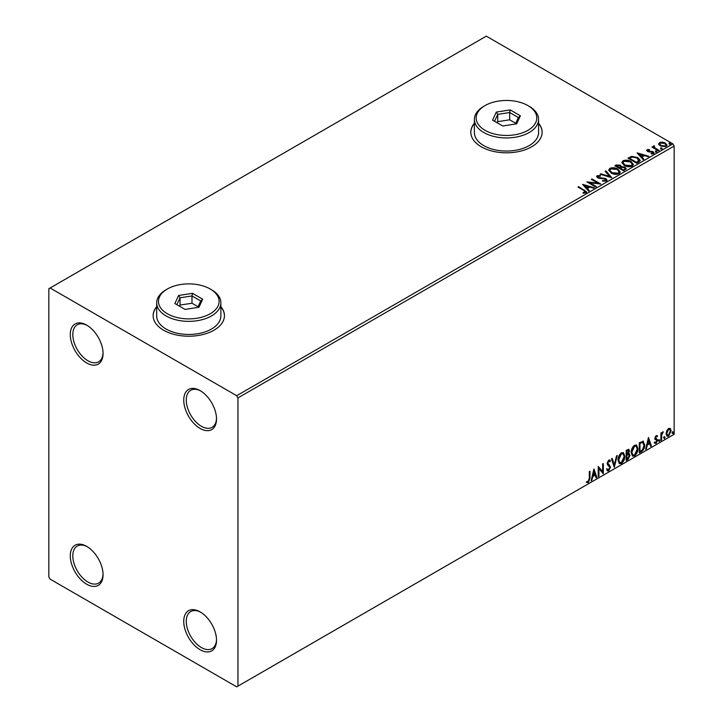 <?xml version="1.0" encoding="UTF-8"?>
<svg xmlns="http://www.w3.org/2000/svg" width="723" height="723" viewBox="0 0 723 723"><rect width="100%" height="100%" fill="white"/><g stroke="black" fill="none" stroke-linecap="round" stroke-linejoin="round"><path stroke-width="1.08" d="M200.135 390.61L200.135 390.61A23.181 13.385 -120 0 0 183.741 400.072A23.181 13.385 -120 0 0 200.135 428.459A23.181 13.385 -120 0 0 216.52 418.997A23.181 13.385 -120 0 0 200.135 390.61M216.511 418.246A21.392 12.354 60 0 1 212.092 427.338A21.392 12.354 60 0 1 201.392 426.281A21.392 12.354 60 0 1 187.42 407.42A21.392 12.354 60 0 1 190.7 390.284A21.392 12.354 60 0 1 200.777 390.998M86.67 325.106L86.67 325.106A23.181 13.385 -120 0 0 70.285 334.568A23.181 13.385 -120 0 0 86.67 362.955A23.181 13.385 -120 0 0 103.064 353.493A23.181 13.385 -120 0 0 86.67 325.106M103.046 352.743A21.392 12.354 60 0 1 98.626 361.834A21.392 12.354 60 0 1 87.935 360.768A21.392 12.354 60 0 1 73.954 341.916A21.392 12.354 60 0 1 77.234 324.772A21.392 12.354 60 0 1 87.311 325.495M86.67 546.371L86.67 546.371A23.181 13.385 -120 0 0 70.285 555.833A23.181 13.385 -120 0 0 86.67 584.22A23.181 13.385 -120 0 0 103.064 574.758A23.181 13.385 -120 0 0 86.67 546.371M103.046 574.008A21.392 12.354 60 0 1 98.626 583.1A21.392 12.354 60 0 1 87.935 582.042A21.392 12.354 60 0 1 73.954 563.19A21.392 12.354 60 0 1 77.234 546.046A21.392 12.354 60 0 1 87.311 546.76M200.135 611.884L200.135 611.884A23.181 13.385 -120 0 0 183.741 621.346A23.181 13.385 -120 0 0 200.135 649.733A23.181 13.385 -120 0 0 216.52 640.271A23.181 13.385 -120 0 0 200.135 611.884M216.511 639.521A21.392 12.354 60 0 1 212.092 648.603A21.392 12.354 60 0 1 201.392 647.546A21.392 12.354 60 0 1 187.42 628.694A21.392 12.354 60 0 1 190.7 611.55A21.392 12.354 60 0 1 200.777 612.264M156.692 306.669A35.653 20.587 0 0 0 153.131 315.644A35.653 20.587 0 0 0 163.57 330.203A35.653 20.587 0 0 0 202.431 334.659A35.653 20.587 0 0 0 224.446 315.644A35.653 20.587 0 0 0 220.877 306.669M156.692 306.959A35.653 20.587 0 0 0 153.131 315.788M474.387 123.253A35.653 20.587 0 0 0 470.818 132.228A35.653 20.587 0 0 0 481.265 146.787A35.653 20.587 0 0 0 520.126 151.243A35.653 20.587 0 0 0 542.133 132.228A35.653 20.587 0 0 0 538.572 123.253M474.387 123.543A35.653 20.587 0 0 0 470.818 132.372M48.848 288.712L48.848 576.945L50.113 579.132L236.692 686.85L237.957 686.118L237.957 397.894L236.692 395.707L50.113 287.989L48.848 288.712M658.761 144.229L659.521 142.558L662.413 142.115L665.368 143.055L667.058 145.196L666.199 146.407L660.388 145.929L658.68 143.769M654.369 146.444L654.794 147.799L659.069 150.393L658.391 150.782L651.938 147.067L652.616 146.67L653.574 147.221L653.691 145.919L654.423 145.757L654.225 147.149M652.444 147.356L653.574 147.799L653.691 145.919L653.691 146.507L654.423 145.757M646.724 150.673L647.121 149.715L649.353 149.489L649.507 150.032L647.962 150.149L648.17 151.026L653.249 151.74L653.673 153.638L651.405 153.936L651.197 153.366L652.806 153.222L652.598 152.146L648.739 151.884L647.528 151.432L647.121 149.715L646.66 150.366M647.962 150.149L648.17 151.604L648.92 151.848L648.92 151.27M654.179 152.924L653.673 153.638M651.197 153.954L652.806 153.809L652.598 152.146M638.834 162.079L636.782 163.262L627.953 158.165L631.712 156.367L637.912 157.641L640.271 160.379L638.834 162.079M623.66 170.836L614.83 165.748L616.077 165.025L620.298 165.115L621.346 166.67L624.997 167.176L626.235 168.739L623.66 170.836M621.373 166.444L621.346 167.257L624.997 167.754L624.997 167.176M611.775 177.695L600.126 174.234L600.867 173.809L609.706 176.439L605.151 171.333L605.892 170.908L611.775 177.695M596.394 186.579L595.716 186.977L586.886 181.88L597.885 183.127L591.297 179.331L591.974 178.943L600.804 184.031L589.823 182.792L596.394 186.579M583.045 193.168L585.151 192.869L585.151 192.282L583.822 190.429L577.948 187.04L578.626 186.642L586.669 191.993L586.064 192.806L583.38 193.177L583.045 192.589L585.359 192.119M236.692 395.707L672.887 143.868L486.308 36.15L50.113 287.989M582.584 184.356L594.351 187.754L593.619 188.188L589.878 187.076L587.401 188.504L589.326 190.664L588.585 191.089L582.584 184.356M606.407 181.057L602.494 181.093L602.602 180.515L605.449 180.569L605.91 179.91L605.449 181.148L605.187 178.988L599.349 178.355L597.659 177.777L596.62 176.502L597.18 175.68L600.37 175.553L600.388 176.177L598.075 176.204L598.301 177.361L605.883 178.608L607.049 180.135L606.407 181.057M598.075 176.204L598.301 177.948L599.846 178.364L599.846 177.786M611.134 173.014L608.721 170.022L609.814 168.378C612.688 167.347 615.381 167.582 617.885 169.074L620.262 172.083L619.141 173.71C616.285 174.713 613.619 174.487 611.134 173.014M624.265 165.44L621.843 162.449L622.937 160.804C625.82 159.774 628.504 160 631.007 161.5L633.393 164.501L632.264 166.127C629.408 167.14 626.742 166.905 624.265 165.44M637.117 152.878L648.883 156.276L648.151 156.701L644.41 155.59L641.934 157.018L643.859 159.177L643.118 159.602L637.117 152.878M655.616 151.667L655.445 150.917L656.746 151.017L656.918 151.767L655.616 151.667L655.445 150.917L655.445 151.496L656.746 151.595L656.746 151.017L656.918 151.767M660.822 148.667L660.65 147.908L661.952 148.007L662.123 148.757L660.822 148.667L660.65 147.908L660.65 148.495L661.952 148.595L661.952 148.007L662.123 148.757M669.308 143.769L669.137 143.009L670.438 143.109L670.61 143.859L669.308 143.769L669.137 143.009L669.137 143.597L670.438 143.696L670.438 143.109L670.61 143.859M666.778 430.745L668.603 428.45L670.438 428.622L671.098 430.89L668.603 436.159L667.13 436.303L666.118 433.764L666.778 430.745M670.076 428.323L671.098 430.89M660.912 440.47L660.912 433.023L661.59 432.634L661.59 433.728L663.289 431.776L661.699 434.966L661.59 440.081L660.912 440.47M656.204 435.617L657.514 435.915L657.117 436.782L656.249 436.502L655.598 437.885L657.514 440.415L656.086 443.389L654.686 443.19L655.074 442.277L656.014 442.521L656.836 440.84L654.911 438.31L656.204 435.617M657.144 435.617L657.514 435.915L657.017 435.626L656.647 436.421M657.117 436.782L655.743 436.213L655.092 437.596L655.598 437.885M655.092 437.596L657.297 439.385L657.514 440.415M655.074 442.277L656.014 442.521M656.674 440.226L655.137 439.331M642.738 441.138L644.735 444.844C644.835 447.727 643.705 450.04 641.355 451.767L639.304 452.95L639.304 442.756L643.497 441.328M628.133 453.321L630.022 455.418L627.944 459.512L626.181 460.524L626.181 450.339L628.847 449.326L629.462 450.971L628.63 453.61L629.381 453.746M614.297 467.383L611.468 458.825L612.209 458.4L614.351 464.889L616.502 455.924L617.243 455.499L614.297 467.383M598.915 476.267L598.237 476.665L598.237 466.471L602.648 471.523L602.648 463.922L603.325 463.533L603.325 473.719L598.915 468.685L598.915 476.267L598.237 476.077M589.299 478.409L589.299 471.631L589.977 471.242L589.977 478.12L588.359 482.621L586.696 482.413L587.04 481.428L588.35 481.581L589.299 478.409M237.957 686.118L674.152 434.288L674.152 146.055L237.957 397.894M593.935 468.956L596.873 477.442L596.141 477.867L595.228 475.128L592.752 476.556L591.848 480.352L591.107 480.777L593.935 468.956M608.703 470.881L607.555 470.962L606.714 469.796L607.266 468.965L608.649 469.86L609.887 467.42L607.519 464.781L607.175 463.425L608.748 460.135L609.751 460.072L610.456 460.876L609.923 461.816L608.739 461.193L607.853 462.991L610.564 467.04L608.703 470.881L607.32 470.772M607.709 469.679L608.649 469.86M609.923 461.816L608.233 460.894L607.347 462.702L607.853 462.991M618.029 460.18C617.984 457.298 619.096 454.857 621.382 452.842L623.425 452.661L624.817 456.213C624.862 459.096 623.732 461.536 621.437 463.524L619.43 463.687L618.029 460.18M631.161 452.598C631.107 449.724 632.227 447.275 634.505 445.269L636.556 445.088L637.948 448.631C637.984 451.523 636.864 453.954 634.559 455.951L632.553 456.114L631.161 452.598M648.468 437.469L651.405 445.964L650.673 446.389L649.76 443.642L647.284 445.079L646.38 448.866L645.639 449.29L648.468 437.469M658.761 440.994L659.331 439.819L659.891 440.343L659.331 441.518L658.255 440.705M659.331 439.819L659.891 440.343L659.385 440.054L658.825 441.229M663.967 437.993L664.536 436.819L665.097 437.334L664.536 438.518L663.461 437.704M664.536 436.819L665.097 437.334L664.591 437.044L664.03 438.219M672.453 433.095L673.014 431.92L673.583 432.435L673.014 433.619L671.947 432.797M673.014 431.92L673.583 432.435L673.077 432.146L672.517 433.321M672.887 143.868L674.152 146.055M542.133 132.372A35.653 20.587 0 0 0 538.572 123.543M224.446 315.788A35.653 20.587 0 0 0 220.877 306.959M589.471 471.532L589.471 477.831L587.853 482.331L588.359 482.621M587.853 482.331L586.19 482.114M593.818 469.435L596.873 477.442M592.752 476.556L592.245 476.267L594.722 474.839L595.228 475.128M592.245 476.267L591.342 480.054L591.848 480.352M593.99 471.378L593.484 471.089L592.535 475.056L594.939 474.252L593.99 471.378L593.041 475.345M598.237 466.534L602.648 471.523M602.819 463.823L602.819 473.384M598.409 475.978L598.409 468.396L598.915 468.685M606.769 468.667L608.151 469.57M609.48 459.973L610.456 460.876M609.95 460.587L609.543 461.301M609.417 461.518L608.233 460.894L609.417 461.518M607.347 462.702L608.26 464.076M607.754 463.777L609.1 464.6M608.594 464.311L610.564 467.04M610.058 466.751L608.197 470.583M611.866 458.599L614.351 464.889M616.574 455.879L614.026 466.552M623.172 452.544L624.817 456.213M624.32 455.924C624.356 458.807 623.235 461.247 620.93 463.235L621.437 463.524M620.93 463.235L619.186 463.515M622.792 453.664L620.912 453.583L618.21 459.494L619.584 462.44M624.139 456.602L623.036 453.773L621.419 453.872L618.707 459.783L619.828 462.612L621.419 462.494L624.139 456.602M620.912 453.583L621.419 453.872M618.21 459.494L618.707 459.783M628.567 449.236L629.462 450.971M628.956 450.673L628.576 452.508M629.1 453.637L630.022 455.418M629.525 455.119L627.437 459.213L627.944 459.512M627.437 459.213L626.181 459.945M628.594 454.577L626.353 455.011L626.353 458.798L626.859 459.087L629.344 455.806L628.278 454.604L626.859 455.3L626.859 459.087M628.278 451.089L627.058 450.293L626.353 450.7L626.353 453.963L626.859 454.252L628.784 451.378L627.564 450.583L626.859 450.989L626.859 454.252M627.935 450.122L627.058 450.293L627.935 450.122M626.353 450.7L626.859 450.989M626.353 455.011L626.859 455.3M627.772 454.306L628.377 454.378M636.294 444.961L637.948 448.631M637.442 448.341C637.487 451.224 636.357 453.664 634.053 455.653L634.559 455.951M634.053 455.653L632.309 455.942M635.915 446.091L634.035 446.001L631.333 451.911L632.706 454.857M637.27 449.028L636.159 446.199L634.541 446.29L631.839 452.209L632.95 455.038L634.541 454.921L637.27 449.028M634.035 446.001L634.541 446.29M631.333 451.911L631.839 452.209M643.244 441.211L644.229 444.555C644.329 447.438 643.199 449.742 640.849 451.477L641.355 451.767M640.849 451.477L639.304 452.363M644.229 444.555L644.735 444.844M642.819 442.349L641.879 442.024L639.475 443.118L639.475 451.224L639.982 451.514L642.53 449.787L644.057 445.241L642.376 442.313L639.982 443.416L639.982 451.514M639.475 443.118L639.982 443.416M641.879 442.024L642.584 442.16M648.35 437.948L651.405 445.964M647.284 445.079L646.778 444.781L649.76 443.642M646.778 444.781L645.874 448.576L646.38 448.866M648.522 439.891L648.016 439.602L647.067 443.57L649.471 442.765L648.522 439.891L647.573 443.859M656.62 436.493L655.743 436.213L656.62 436.493M655.933 438.554L656.791 439.096M657.017 440.117L655.58 443.1L656.086 443.389M655.58 443.1L654.188 442.901M654.577 441.979L655.508 442.232M654.631 439.042L655.951 439.873M658.825 439.53L659.385 440.054M661.084 432.923L661.59 433.728M662.648 431.911L662.964 432.761M661.428 433.637L661.699 434.966M661.193 434.668L661.084 439.792L661.59 440.081M664.03 436.52L664.591 437.044M670.592 430.601L668.106 435.87L668.603 436.159M668.106 435.87L666.886 436.123M669.362 429.2L668.097 429.082L666.29 433.086L667.302 435.138M670.42 431.288L669.625 429.299L668.603 429.372L666.796 433.384L667.528 435.327L668.603 435.246L670.42 431.288M668.097 429.082L668.603 429.372M666.29 433.086L666.796 433.384M672.517 431.622L673.077 432.146M578.454 187.329L578.626 186.642M578.626 187.23L586.606 192.273M584.582 193.05L584.582 192.472M585.151 192.869L585.449 192.417M583.172 185.016L593.691 188.143M588.983 190.863L587.401 188.504M584.771 185.558L586.787 188.396L588.685 186.715L584.771 185.558L586.787 187.817L588.685 186.715M586.787 188.396L586.787 187.817M587.944 182.494L597.885 183.714L597.885 183.127M591.803 179.62L591.974 178.943M591.974 179.521L599.756 184.013M595.888 186.868L589.823 183.371L589.823 182.792M602.593 181.112L602.602 180.515M602.602 181.093L605.449 181.148L605.187 179.575M596.674 176.792L597.18 175.68M597.18 176.258L600.37 176.141L600.37 175.553M598.075 176.783L598.301 177.948L598.075 176.783M599.846 178.364L601.563 178.391L601.563 177.804M601.563 178.391L605.883 179.187L605.883 178.608M605.883 179.187L607.004 180.416M600.786 174.433L600.867 173.809M600.867 174.388L609.706 177.018L609.706 176.439M605.494 171.713L605.892 170.908M605.892 171.487L611.306 177.56M608.739 170.321L609.814 168.378M609.814 168.965C612.688 167.926 615.381 168.161 617.885 169.652L617.885 169.074M617.885 169.652L620.244 172.363M609.905 170.529L611.812 173.204L618.21 173.782L619.105 172.119M617.207 169.462L610.745 168.884L609.878 170.221L611.812 172.625L618.21 173.195L619.132 171.812L617.207 169.462M618.21 173.782L618.21 173.195M611.812 173.204L611.812 172.625M615.336 166.037L620.298 165.694L620.298 165.115M620.298 165.694L621.346 167.257M624.997 167.754L626.19 169.019M624.211 170.059L625.088 168.549L624.32 167.564L621.681 167.266L620.153 168.034L620.153 168.613L623.434 170.511L625.015 168.83M619.593 167.89L620.397 166.462L619.638 165.513L616.412 165.874L616.412 166.453L619.24 168.088L620.316 166.733M619.24 168.088L619.593 167.311M616.412 165.874L619.24 167.51M623.434 170.511L624.211 169.48M620.153 168.034L623.434 169.923M621.87 162.747L622.937 160.804M622.937 161.383C625.82 160.352 628.504 160.587 631.007 162.079L631.007 161.5M631.007 162.079L633.366 164.79M623.027 162.955L624.934 165.63L631.342 166.2L632.227 164.537M630.329 161.889L623.868 161.31L623 162.639L624.934 165.043L631.342 165.621L632.264 164.238L630.329 161.889M631.342 166.2L631.342 165.621M624.934 165.63L624.934 165.043M628.459 158.454L631.712 156.945L631.712 156.367M631.712 156.945L637.912 158.229L637.912 157.641M637.912 158.229L640.235 160.678M638.879 161.328L637.234 158.039L632.182 157.054L629.543 158.301L629.543 158.879L636.556 162.928L638.879 161.328L639.024 160.434M629.543 158.301L636.556 162.35L639.069 160.135L639.069 160.723M636.556 162.928L636.556 162.35M637.704 153.538L648.224 156.656M643.515 159.376L641.934 157.018M639.304 154.071L641.319 156.909L643.217 155.237L639.304 154.071L641.319 156.331L643.217 155.237M641.319 156.909L641.319 156.331M647.121 150.294L648.278 150.032M649.353 150.023L649.353 149.489M647.962 150.727L648.17 151.604L647.962 150.727M648.92 151.848L652.029 151.866L652.029 151.288M652.029 151.866L653.249 152.318L653.249 151.74M653.249 152.318L654.125 153.195M652.806 153.809L652.598 152.725L652.806 153.809M655.616 152.246L655.445 151.496M656.746 151.595L656.918 152.345M652.616 147.257L652.616 146.67M654.369 147.031L654.794 147.799M654.794 148.387L658.563 150.682M660.822 149.245L660.65 148.495M661.952 148.595L662.123 149.345M658.761 144.808L659.521 142.558M659.521 143.136L662.413 142.693L662.413 142.115M662.413 142.693L665.368 143.642L665.368 143.055M665.368 143.642L667.022 145.486M659.783 144.166L661.075 146.127L665.404 146.534L665.964 145.35M664.69 143.452L660.316 143.009L659.738 143.868L661.075 145.54L665.404 145.956L666.01 145.061L664.69 143.452M665.404 146.534L665.404 145.956M661.075 146.127L661.075 145.54M669.308 144.347L669.137 143.597M670.438 143.696L670.61 144.446M167.356 313.755A30.312 17.497 0 0 0 210.221 313.755A30.312 17.497 0 0 0 210.221 289.001L211.478 289.733A32.092 18.527 180 0 1 220.877 302.838A32.092 18.527 180 0 1 201.066 319.955A32.092 18.527 180 0 1 166.091 315.933A32.092 18.527 180 0 1 156.692 302.838A32.092 18.527 180 0 1 166.091 289.733L167.356 289.001A30.312 17.497 0 0 0 167.356 313.755M156.692 302.838L156.692 315.933A32.092 18.527 0 0 0 166.091 329.037A32.092 18.527 0 0 0 201.066 333.05A32.092 18.527 0 0 0 220.877 315.933L220.877 302.838M192.517 293.339L202.702 299.223L198.979 307.257L185.061 309.417L174.867 303.533L178.599 295.49L192.517 293.339L191.984 295.942L180.054 297.795L176.855 304.681M211.478 289.733L210.221 289.001A30.312 17.497 0 0 0 167.356 289.001M198.057 306.724L191.984 303.226L180.054 305.07L180.054 297.795L178.599 295.49M180.054 305.07L179.521 306.218M191.984 303.226L191.984 295.942L200.714 300.985L197.713 307.456M202.702 299.223L200.714 300.985M485.043 130.33A30.312 17.497 0 0 0 527.907 130.33A30.312 17.497 0 0 0 527.907 105.585L529.173 106.317A32.092 18.527 180 0 1 538.572 119.412A32.092 18.527 180 0 1 518.762 136.53A32.092 18.527 180 0 1 483.786 132.517A32.092 18.527 180 0 1 474.387 119.412A32.092 18.527 180 0 1 483.786 106.317L485.043 105.585A30.312 17.497 0 0 0 485.043 130.33M474.387 119.412L474.387 132.517A32.092 18.527 0 0 0 483.786 145.621A32.092 18.527 0 0 0 518.762 149.634A32.092 18.527 0 0 0 538.572 132.517L538.572 119.412M510.212 109.923L520.397 115.807L516.665 123.841L502.747 126.001L492.562 120.117L496.285 112.074L510.212 109.923L509.679 112.526L497.74 114.37L494.55 121.265M529.173 106.317L527.907 105.585A30.312 17.497 0 0 0 485.043 105.585M515.743 123.308L509.679 119.81L497.74 121.654L497.74 114.37L496.285 112.074M497.74 121.654L497.207 122.802M509.679 119.81L509.679 112.526L518.409 117.569L515.409 124.04M520.397 115.807L518.409 117.569M589.471 477.831L589.977 478.12M626.696 454.812L627.202 455.101M639.918 442.865L640.424 443.154M661.084 437.288L661.59 437.578M584.591 190.673L584.591 190.086M616.077 165.603L616.077 165.025M629.29 157.976L629.29 157.397M637.288 162.512L637.288 161.925M650.266 151.848L650.266 151.261M656.9 149.724L656.9 149.146M609.353 461.147L608.847 460.849M623.036 453.773L622.539 453.484M619.828 462.612L619.322 462.322M636.159 446.199L635.662 445.901M632.95 455.038L632.453 454.74M656.809 436.511L656.303 436.213M655.978 438.662L655.472 438.364M655.372 442.539L654.875 442.25M656.493 440.072L655.996 439.783M669.625 429.299L669.118 429.01M667.528 435.327L667.022 435.029M597.74 176.665L597.74 177.243M619.132 171.812L619.132 172.399M609.878 170.221L609.878 170.8M620.397 166.462L620.397 167.04M625.088 168.549L625.088 169.128M632.264 164.238L632.264 164.817M623 162.639L623 163.226M647.745 150.465L647.745 151.044M653.095 152.815L653.095 153.393M666.01 145.061L666.01 145.639M659.738 143.868L659.738 144.455"/></g></svg>
